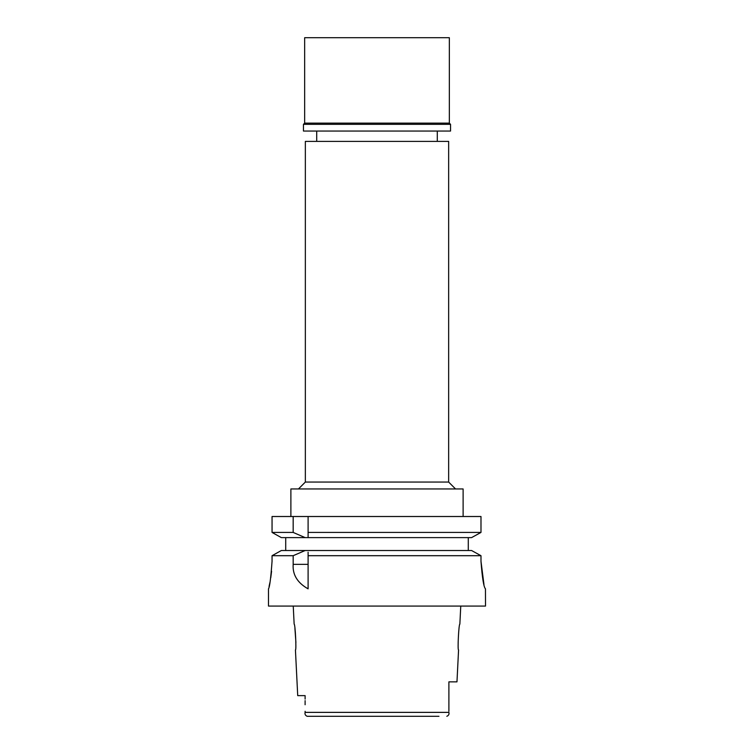 <?xml version="1.0" encoding="UTF-8"?>
<svg xmlns="http://www.w3.org/2000/svg" width="754" height="754" viewBox="0 0 754 754"><rect width="100%" height="100%" fill="white"/><g stroke="black" fill="none" stroke-linecap="round" stroke-linejoin="round"><path stroke-width="1.13" d="M448.894 711.286L448.894 681.852L456.971 681.852L458.564 649.986C457.395 650.787 458.809 623.313 459.855 624.152L460.76 606.075M446.82 716.3C448.639 715.518 449.327 714.208 448.894 712.37L305.106 712.37L305.106 711.286L305.106 712.37C304.673 714.208 305.361 715.518 307.18 716.3L438.969 716.3M293.24 606.075L294.145 624.152C295.21 623.426 296.595 650.74 295.436 649.986L297.717 695.631L305.106 695.631L305.106 699.09M305.106 700.617L305.106 704.736M448.894 688.279L448.894 701.484M448.894 706.771L448.894 681.852M294.918 628.431L295.907 642.465M268.49 588.846L268.49 606.075L485.51 606.075L485.453 588.846C483.719 587.074 482.23 577.894 480.986 561.287L483.964 584.548M377 550.524L471.589 550.524L305.153 550.524L293.174 555.698L293.174 564.35C292.429 574.661 297.406 582.833 308.103 588.846L308.103 552.182M293.174 555.698L272.053 555.698L272.053 561.287L272.053 555.698L281.346 550.524L272.053 555.698M272.053 561.287C270.846 577.988 269.668 587.178 268.49 588.846C269.668 587.168 270.856 577.979 272.053 561.287M269.074 586.452L269.885 582.701M270.761 577.771L271.581 571.249M480.986 561.287L480.986 555.698L471.589 550.524L480.986 555.698L308.103 555.698M308.103 553.002L308.103 553.907M305.153 550.524L281.346 550.524M285.719 550.524L285.719 537.611M308.103 516.509L308.103 532.428L480.986 532.428L480.986 516.509L272.053 516.509L272.053 532.428L274.993 534.077M308.103 535.095L308.103 532.428L308.103 537.611L471.589 537.611L480.986 532.428M308.103 535.915L308.103 537.611L305.153 537.611L293.174 532.428L272.053 532.428L272.053 516.509M468.281 537.611L468.281 550.524M474.492 536.009L477.989 534.086M278.433 535.99L281.346 537.611L305.153 537.611M281.346 537.611L272.053 532.428M293.174 516.509L293.174 532.428M463.116 516.509L463.116 488.95L290.884 488.95L290.884 516.509M298.461 488.95L305.351 482.06L448.649 482.06L455.539 488.95M448.649 482.06L448.649 141.384L305.351 141.384L305.351 482.06M449.337 37.7L304.663 37.7L304.663 123.128L449.337 123.128L449.337 37.7M449.337 123.128L450.543 124.335L303.457 124.335L304.663 123.128M303.457 124.335L303.457 131.055L450.543 131.055L450.543 124.335M293.174 564.35L308.103 564.35M316.718 141.384L316.718 131.055M437.282 141.384L437.282 131.055"/></g></svg>
